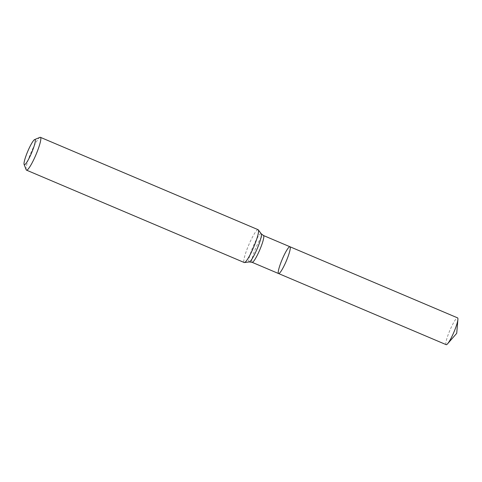 <?xml version="1.0" encoding="UTF-8"?>
<svg xmlns="http://www.w3.org/2000/svg" width="482" height="482" viewBox="0 0 482 482"><rect width="100%" height="100%" fill="white"/><g stroke="black" fill="none" stroke-linecap="round" stroke-linejoin="round"><path stroke-width="0.36" stroke-dasharray="2.41 1.81" d="M258.147 229.709A17.822 2.693 -67 0 0 248.628 245.236A17.822 2.693 -67 0 0 244.223 262.521M26.191 169.785A17.822 2.693 113 0 1 30.896 152.854A17.822 2.693 113 0 1 39.946 137.364M278.584 273.553A14.556 2.199 113 0 1 282.187 259.437A14.556 2.199 113 0 1 289.953 246.754M446.205 344.672A14.556 2.199 113 0 1 449.863 330.411A14.556 2.199 113 0 1 457.575 317.873M252.098 262.316A14.556 2.199 113 0 1 255.695 248.194A14.556 2.199 113 0 1 263.467 235.517M249.296 261.925A15.352 2.32 113 0 1 252.881 247.013A15.352 2.32 113 0 1 261.238 233.776"/><path stroke-width="0.72" d="M26.486 170.14L244.223 262.521A17.822 2.693 -67 0 0 244.47 262.551A17.822 2.693 -67 0 0 253.737 246.995A17.822 2.693 -67 0 0 258.34 229.866A17.822 2.693 -67 0 0 258.147 229.709L40.41 137.328A17.822 2.693 113 0 1 35.933 154.788A17.822 2.693 113 0 1 26.486 170.14A17.822 2.693 113 0 1 26.191 169.785L24.1 164.434A13.665 2.067 113 0 1 27.709 151.456A13.665 2.067 113 0 1 34.65 139.575A13.665 2.067 113 0 1 31.565 152.939A13.665 2.067 113 0 1 24.1 164.434M34.65 139.575L39.946 137.364A17.822 2.693 113 0 1 40.41 137.328M286.356 260.876A14.556 2.199 113 0 1 278.584 273.553A14.556 2.199 113 0 1 282.241 259.292A14.556 2.199 113 0 1 289.953 246.754A14.556 2.199 113 0 1 286.356 260.876A14.556 2.199 113 0 1 278.584 273.553L446.205 344.672A14.556 2.199 113 0 0 447.585 343.793A14.556 2.199 113 0 0 453.978 331.99A14.556 2.199 113 0 0 457.9 319.476A14.556 2.199 113 0 0 457.575 317.873L289.953 246.754A14.556 2.199 113 0 1 286.356 260.876M289.953 246.754L263.467 235.517A14.556 2.199 113 0 1 259.81 249.778A14.556 2.199 113 0 1 252.098 262.316L278.584 273.553M263.467 235.517L261.238 233.776A15.352 2.32 113 0 1 257.219 248.676A15.352 2.32 113 0 1 249.296 261.925L244.47 262.551M261.238 233.776L258.34 229.866M252.098 262.316L249.296 261.925M447.585 343.793L456.713 333.321L457.9 319.476"/></g></svg>
